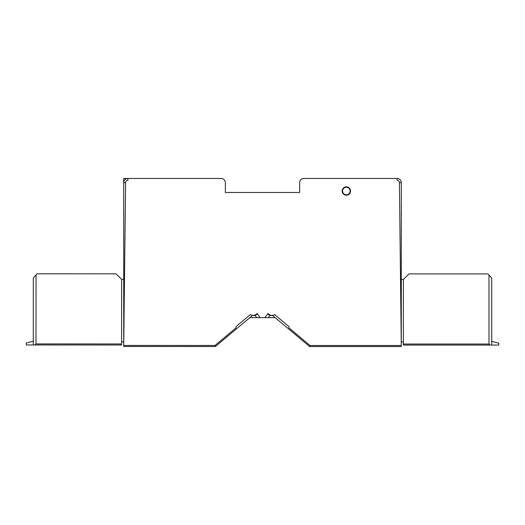 <?xml version="1.0" encoding="UTF-8"?>
<svg xmlns="http://www.w3.org/2000/svg" width="525" height="525" viewBox="0 0 525 525"><rect width="100%" height="100%" fill="white"/><g stroke="black" fill="none" stroke-linecap="round" stroke-linejoin="round"><path stroke-width="0.79" d="M397.103 178.454L397.103 180.338A2.303 2.303 0 0 1 399.407 182.641L401.29 182.641A4.187 4.187 0 0 0 397.103 178.454L303.85 178.454A4.187 4.187 0 0 0 299.663 182.641L299.663 192.478L225.356 192.478L225.356 182.641A4.187 4.187 0 0 0 221.169 178.454L123.729 178.454L123.729 273.656L124.55 273.656M491.722 341.309L498.75 343.192L498.75 345.076L403.384 345.076L403.384 279.457L408.962 273.906L487.981 273.906L491.722 278.132L491.722 345.076M33.285 341.191L26.25 343.068L26.25 344.951L33.278 344.958L33.318 278.014L36.041 274.936L36.002 343.914L121.616 343.96L121.649 279.385L116.078 273.833L37.058 273.787L36.041 274.936M403.384 344.033L488.998 344.033L488.998 275.054M488.998 344.033L490.042 345.076M33.278 344.958L34.958 344.958L36.002 343.914M121.616 343.96L121.616 345.004L34.958 344.958M124.491 278.644L123.743 279.385L121.649 279.385M400.463 273.656L401.29 273.656L401.29 279.457L403.384 279.457M121.616 341.867L123.71 341.867M400.516 278.69L401.29 279.457L401.29 346.546L309.612 346.546L309.993 345.496L288.881 327.784L288.881 326.53L274.66 314.593A5.066 5.066 0 0 1 267.98 313.504L264.863 317.658L260.157 317.658L257.04 313.504A5.066 5.066 0 0 1 250.34 314.58L236.125 326.491L236.125 327.777L215.007 345.476L215.388 346.52L123.71 346.474L125.613 182.641L123.729 182.641A4.187 4.187 0 0 1 127.916 178.454L127.916 180.338A2.303 2.303 0 0 0 125.613 182.641M346.342 195.202A4.187 4.187 0 0 1 342.72 188.921A4.187 4.187 0 0 1 349.972 188.921A4.187 4.187 0 0 1 346.342 195.202M123.729 273.656L123.71 345.424L215.007 345.476M257.27 313.812A5.44 5.44 0 0 1 255.058 315.407L256.751 317.658L249.828 317.658M252.328 315.564L255.176 315.564M267.743 313.812A5.44 5.44 0 0 0 269.962 315.407L272.692 315.564M401.29 182.641L401.29 273.656M403.384 341.939L401.29 341.939M309.612 346.546L272.455 315.368M260.157 317.658L256.751 317.658M264.863 317.658L268.262 317.658L269.843 315.564M275.185 317.658L268.262 317.658M252.564 315.368L215.388 346.52M399.407 182.641L401.29 345.496L309.993 345.496M346.342 194.782A3.767 3.767 0 0 1 343.081 189.131A3.767 3.767 0 0 1 349.604 189.131A3.767 3.767 0 0 1 346.342 194.782"/></g></svg>
